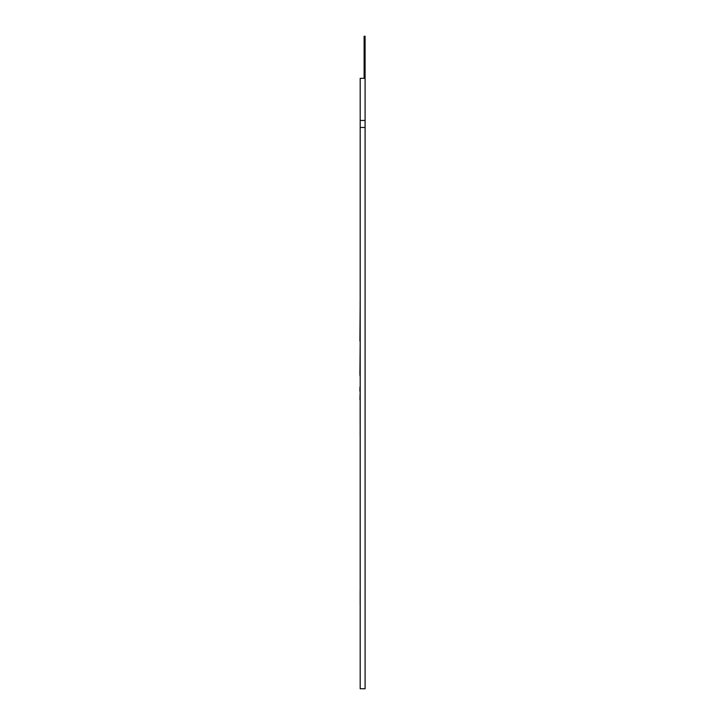 <?xml version="1.0" encoding="UTF-8"?>
<svg xmlns="http://www.w3.org/2000/svg" width="725" height="725" viewBox="0 0 725 725"><rect width="100%" height="100%" fill="white"/><g stroke="black" fill="none" stroke-linecap="round" stroke-linejoin="round"><path stroke-width="0.54" stroke-dasharray="3.62 2.72" d="M359.908 430.369L359.908 387.023L360.189 430.369M360.189 85.36L360.189 119.036M365.092 120.441L365.092 78.345L360.189 78.345L360.189 688.75L365.092 688.75L365.092 120.441L360.189 120.441M359.908 597.01L360.189 604.559L360.189 590.522L360.189 604.741L360.189 597.01M360.189 598.324L359.908 604.559L360.189 598.324M360.189 632.617L360.189 618.588M360.189 312.674L360.189 376.139M360.189 350.112L359.908 350.664L360.189 350.112M360.189 424.397L359.908 390.231C359.908 385.954 359.908 385.954 359.908 390.231C359.908 385.954 359.908 385.954 359.908 390.231L360.189 424.397M360.189 433.233C360.189 437.51 360.189 437.51 360.189 433.233C360.189 437.51 360.189 437.51 360.189 433.233L359.908 433.233C359.908 437.51 359.908 437.51 359.908 433.233C359.908 437.51 359.908 437.51 359.908 433.233L360.189 433.233M360.189 390.231C360.189 385.954 360.189 385.954 360.189 390.231C360.189 385.954 360.189 385.954 360.189 390.231L360.189 390.231M360.189 127.464L365.092 127.464M365.092 78.345L365.092 36.25M364.113 78.345L364.113 36.25M359.908 604.741L359.908 590.522L360.189 604.741M360.189 604.559L359.908 590.522M359.908 590.703L359.908 601.143L359.908 590.703M359.908 594.283L359.908 599.339L359.908 594.283M359.908 593.104L360.189 603.118L359.908 593.104M359.908 594.736L359.908 598.623L359.908 592.144L360.189 594.736M359.908 417.165L360.189 398.252L359.908 417.165M359.908 395.895L359.908 399.493L360.189 395.895M359.908 301.401L360.189 329.576M359.908 329.576L360.189 323.006M359.908 323.006L359.908 312.674M360.189 387.023L359.908 436.441M359.908 425.077C359.908 427.668 359.908 427.668 359.908 425.077C359.908 427.668 359.908 427.668 359.908 425.077L359.908 419.648L360.189 425.077C360.189 427.668 360.189 427.668 360.189 425.077C360.189 427.668 360.189 427.668 360.189 425.077L360.189 419.648L360.189 425.077M359.908 403.816L359.908 419.648L360.189 398.388C360.189 395.796 360.189 395.796 360.189 398.388C360.189 395.796 360.189 395.796 360.189 398.388L360.189 419.648L359.908 403.816M359.908 398.388C359.908 395.796 359.908 395.796 359.908 398.388C359.908 395.796 359.908 395.796 359.908 398.388L359.908 398.388"/><path stroke-width="1.09" d="M360.189 127.464L360.189 78.345L365.092 78.345L365.092 688.75L360.189 688.75L360.189 127.464L365.092 127.464M360.189 119.036L360.189 85.36M364.113 78.345L364.113 36.25L365.092 36.25L365.092 78.345M360.189 590.522L360.189 604.741M360.189 618.588L360.189 632.617M359.908 387.023L360.189 388.12M360.189 436.441L360.189 399.493M359.908 399.493L360.189 391.237M359.908 391.237L359.908 388.12M359.908 375.731L360.189 374.435M359.908 374.435L360.189 340.986M359.908 340.986L360.189 301.401M360.189 120.441L365.092 120.441"/></g></svg>
